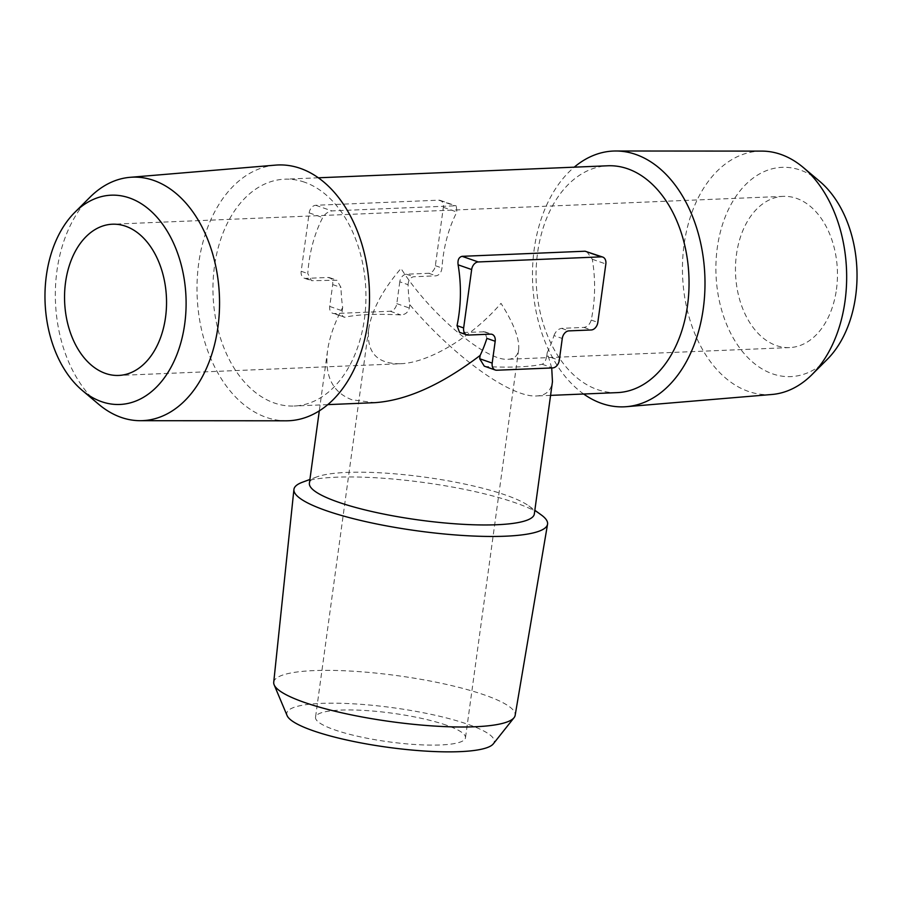 <?xml version="1.0" encoding="UTF-8"?>
<svg xmlns="http://www.w3.org/2000/svg" width="902" height="902" viewBox="0 0 902 902"><rect width="100%" height="100%" fill="white"/><g stroke="black" fill="none" stroke-linecap="round" stroke-linejoin="round"><path stroke-width="0.68" stroke-dasharray="4.51 3.38" d="M836.458 289.418A75.678 50.952 -92.4 0 0 796.545 198.372A75.678 50.952 -92.4 0 0 783.319 196.365A75.678 50.952 -92.4 0 0 735.558 274.095A75.678 50.952 -92.4 0 0 789.6 347.586A75.678 50.952 -92.4 0 0 836.458 289.418M400.116 363.754C376.889 363.833 366.415 352.31 368.681 329.196C371.635 310.48 382.414 290.23 401.007 268.458C429.048 313.231 486.155 361.623 508.164 359.267C514.253 358.951 517.748 355.783 518.639 349.739C519.71 339.073 513.824 323.604 500.993 303.343C472.141 336.953 428.653 362.999 400.116 363.754L118.681 375.435M617.261 392.618A113.517 76.422 87.6 0 1 597.428 389.596A113.517 76.422 87.6 0 1 536.228 267.601A113.517 76.422 87.6 0 1 607.847 165.776M304.572 182.204A113.517 76.422 -92.4 0 0 284.739 179.182A113.517 76.422 -92.4 0 0 213.097 295.777A113.517 76.422 -92.4 0 0 294.153 406.024A113.517 76.422 -92.4 0 0 365.772 304.2A113.517 76.422 -92.4 0 0 304.572 182.204M551.72 367.948L547.232 352.648A113.517 76.422 -92.4 0 0 553.975 335.589L562.273 338.487M399.789 281.807L396.801 303.647A7.566 5.412 -70.8 0 1 390.205 311.235L334.292 313.558A7.566 5.412 -70.8 0 1 332.804 313.344A7.566 5.412 -70.8 0 1 329.715 306.432L332.703 284.592A7.566 5.412 -70.8 0 0 329.602 277.681A7.566 5.412 -70.8 0 0 328.114 277.466L305.755 278.391A7.566 5.412 -70.8 0 1 304.267 278.177A7.566 5.412 -70.8 0 1 301.178 271.265L309.172 212.872A7.566 5.412 -70.8 0 1 315.768 205.284L438.767 200.176A7.566 5.412 -70.8 0 1 440.255 200.391A7.566 5.412 -70.8 0 1 443.356 207.302L435.362 265.695A7.566 5.412 -70.8 0 1 428.754 273.283L406.396 274.219A7.566 5.412 -70.8 0 0 399.789 281.807L408.087 284.705A113.517 76.422 -92.4 0 0 409.767 304.696C454.101 356.91 511.118 397.895 536.746 395.955C545.879 395.482 551.122 390.713 552.452 381.659M408.087 284.705C408.414 280.094 410.275 277.444 413.68 276.756L436.038 275.832C439.364 275.144 441.349 272.539 441.969 268.007A113.517 76.422 -92.4 0 1 456.886 212.026L456.288 205.994L454.924 205.814L331.925 210.91C328.136 211.553 325.058 213.774 322.702 217.596A113.517 76.422 87.6 0 0 307.785 273.577L311.528 280.68L336.908 280.263L341.001 287.49A113.517 76.422 87.6 0 0 342.67 307.481C334.439 323.13 329.388 337.585 327.527 350.844C324.506 376.157 332.669 392.471 352.017 399.789L374.668 402.675M486.888 338.374L484.757 331.835L460.956 332.534L468.239 335.07M459.513 332.297L460.956 332.534M553.975 335.589C555.587 331.44 558.135 329.027 561.585 328.351L583.955 327.426C587.461 326.806 589.885 324.348 591.216 320.063A113.517 76.422 -92.4 0 0 592.298 259.257L586.695 251.478M309.397 483.168A113.517 21.625 -172.2 0 1 316.929 476.865A113.517 21.625 -172.2 0 1 424.797 477.147A113.517 21.625 -172.2 0 1 528.775 505.887A113.517 21.625 -172.2 0 1 534.334 513.982M342.67 307.481L342.219 310.795C341.824 315.181 342.692 317.324 344.835 317.233L332.804 313.344M409.767 304.696L409.316 308.01C408.076 312.43 405.223 314.73 400.736 314.911A113.517 21.625 7.8 0 0 344.835 317.233L334.292 313.558M547.232 352.648L546.77 355.952L559.285 360.315M484.261 366.144L486.234 366.562A113.517 21.625 7.8 0 0 542.147 364.239C544.402 363.28 545.947 360.518 546.77 355.952M275.516 165.122A128.005 86.175 -92.4 0 0 197.166 296.431A128.005 86.175 -92.4 0 0 286.126 420.806M90.065 197.143A121.838 82.026 -92.4 0 0 98.668 404.265M583.65 394.005A128.005 86.175 87.6 0 1 532.631 282.518A128.005 86.175 87.6 0 1 574.236 167.174M771.932 394.478A121.838 82.026 87.6 0 1 748.322 391.389A121.838 82.026 87.6 0 1 682.724 258.727A121.838 82.026 87.6 0 1 761.829 151.108M827.179 359.447A104.722 70.503 87.6 0 1 772.507 373.834A104.722 70.503 87.6 0 1 720.055 233.235A104.722 70.503 87.6 0 1 819.794 181.426M302.429 482.232A128.005 24.388 -172.2 0 1 424.064 482.547A128.005 24.388 -172.2 0 1 541.301 514.952M273.723 682.284A121.838 23.215 -172.2 0 1 397.602 675.688A121.838 23.215 -172.2 0 1 515.155 715.354M287.107 715.613A104.722 19.945 -172.2 0 1 393.216 707.754A104.722 19.945 -172.2 0 1 493.304 743.857M446.411 725.197A75.678 14.421 7.8 0 0 364.667 710.46A75.678 14.421 7.8 0 0 315.531 717.248A75.678 14.421 7.8 0 0 358.996 736.562A75.678 14.421 7.8 0 0 440.503 744.962A75.678 14.421 7.8 0 0 465.477 737.791A75.678 14.421 7.8 0 0 446.411 725.197M332.703 284.592L341.001 287.49M329.715 306.432L342.219 310.795M390.205 311.235L400.736 314.911M396.801 303.647L409.316 308.01M315.768 205.284L331.925 210.91M438.767 200.176L454.924 205.814M309.172 212.872L322.702 217.596M301.178 271.265L307.785 273.577M305.755 278.391L313.039 280.928M328.114 277.466L335.397 280.003M406.396 274.219L413.68 276.756M428.754 273.283L436.038 275.832M435.362 265.695L441.969 268.007M443.356 207.302L456.886 212.026M592.298 259.257L605.84 263.982M583.955 327.426L591.238 329.963M591.216 320.063L597.834 322.375M561.585 328.351L568.869 330.887M483.314 331.598L490.598 334.146M542.147 364.239L552.689 367.915M486.234 366.562L496.776 370.237M783.319 196.365L112.4 224.215M789.6 347.586L508.164 359.267M318.35 177.795L284.739 179.182M550.581 395.38L536.746 395.955M327.764 404.626L294.153 406.024M327.527 350.844L319.308 410.838M316.929 476.865L309.905 479.458M528.775 505.887L534.841 510.273M304.267 278.177L311.517 280.702M329.602 277.681L336.92 280.229M440.255 200.391L456.299 205.983M484.769 331.801L492.086 334.36M368.681 329.196L315.531 717.248M518.639 349.739L465.477 737.791"/><path stroke-width="1.35" d="M165.54 317.267A75.678 50.952 -92.4 0 0 112.4 224.215A75.678 50.952 -92.4 0 0 64.64 301.933A75.678 50.952 -92.4 0 0 118.681 375.435A75.678 50.952 -92.4 0 0 165.54 317.267M318.35 177.795L607.847 165.776A113.517 76.422 87.6 0 1 627.668 168.787A113.517 76.422 87.6 0 1 688.869 290.794A113.517 76.422 87.6 0 1 617.261 392.618L550.581 395.38M319.308 410.838L309.397 483.168A113.517 21.625 -172.2 0 0 338.002 502.053A113.517 21.625 -172.2 0 0 460.629 524.175A113.517 21.625 -172.2 0 0 534.334 513.982L552.452 381.659L551.72 367.948M327.764 404.626L374.668 402.675C406.385 400.522 441.54 384.771 480.135 355.433L479.684 358.737L484.261 366.144L495.288 370.023A7.566 5.412 -70.8 0 1 492.188 363.1L495.187 341.272A7.566 5.412 -70.8 0 0 492.086 334.36A7.566 5.412 -70.8 0 0 490.598 334.146L468.239 335.07A7.566 5.412 -70.8 0 1 466.751 334.856A7.566 5.412 -70.8 0 1 463.651 327.945L471.656 269.551A7.566 5.412 -70.8 0 1 478.252 261.952L601.251 256.856A7.566 5.412 -70.8 0 1 602.739 257.07A7.566 5.412 -70.8 0 1 605.84 263.982L597.834 322.375A7.566 5.412 -70.8 0 1 591.238 329.963L568.869 330.887A7.566 5.412 -70.8 0 0 562.273 338.487L559.285 360.315A7.566 5.412 -70.8 0 1 552.689 367.915L496.776 370.237A7.566 5.412 -70.8 0 1 495.288 370.023M495.187 341.272L486.888 338.374A113.517 76.422 87.6 0 1 480.135 355.433M602.739 257.07L585.105 251.218L462.095 256.326C458.847 257.149 457.517 259.979 458.115 264.827A113.517 76.422 87.6 0 1 457.032 325.633L459.513 332.297M82.206 390.374L98.668 404.265A121.838 82.026 -92.4 0 0 140.171 420.693L286.126 420.806A128.005 86.175 -92.4 0 0 369.234 307.74A128.005 86.175 -92.4 0 0 300.321 168.37A128.005 86.175 -92.4 0 0 275.516 165.122L130.068 177.322A121.838 82.026 -92.4 0 0 90.065 197.143L74.821 212.353A104.722 70.503 -92.4 0 0 82.206 390.374A104.722 70.503 -92.4 0 0 181.945 338.554A104.722 70.503 -92.4 0 0 129.493 197.966A104.722 70.503 -92.4 0 0 74.821 212.353M140.171 420.693A121.838 82.026 -92.4 0 0 219.276 313.073A121.838 82.026 -92.4 0 0 153.678 180.411A121.838 82.026 -92.4 0 0 130.068 177.322M574.236 167.174A128.005 86.175 87.6 0 1 615.874 150.995A128.005 86.175 87.6 0 1 704.834 275.369A128.005 86.175 87.6 0 1 626.484 406.678A128.005 86.175 87.6 0 1 601.679 403.431A128.005 86.175 87.6 0 1 583.65 394.005M615.874 150.995L761.829 151.108A121.838 82.026 87.6 0 1 803.332 167.535A121.838 82.026 87.6 0 1 811.935 374.657A121.838 82.026 87.6 0 1 771.932 394.478L626.484 406.678M803.332 167.535L819.794 181.426A104.722 70.503 87.6 0 1 827.179 359.447L811.935 374.657M534.841 510.273L541.301 514.952A128.005 24.388 -172.2 0 1 547.548 524.231A128.005 24.388 -172.2 0 1 464.102 535.551A128.005 24.388 -172.2 0 1 326.186 510.633A128.005 24.388 -172.2 0 1 293.917 489.482A128.005 24.388 -172.2 0 1 302.429 482.232L309.905 479.458M547.548 524.231L515.155 715.354A121.838 23.215 -172.2 0 1 514.061 717.688A121.838 23.215 -172.2 0 1 429.634 725.727A121.838 23.215 -172.2 0 1 304.436 702.421A121.838 23.215 -172.2 0 1 274.152 684.821A121.838 23.215 -172.2 0 1 273.723 682.284L293.917 489.482M514.061 717.688L493.304 743.857A104.722 19.945 -172.2 0 1 420.738 750.768A104.722 19.945 -172.2 0 1 313.141 730.733A104.722 19.945 -172.2 0 1 287.107 715.613L274.152 684.821M585.105 251.218L601.251 256.856M457.032 325.633L463.651 327.945M458.115 264.827L471.656 269.551M462.095 256.326L478.252 261.952M479.684 358.737L492.188 363.1M459.501 332.331L466.751 334.856"/></g></svg>
